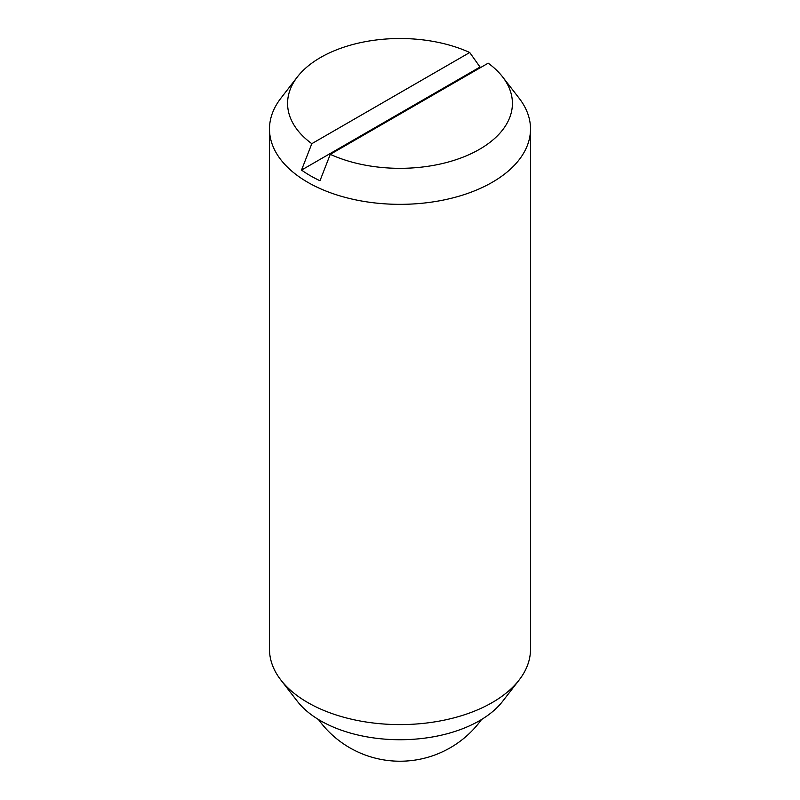 <?xml version="1.0" encoding="UTF-8"?>
<svg xmlns="http://www.w3.org/2000/svg" width="800" height="800" viewBox="0 0 800 800"><rect width="100%" height="100%" fill="white"/><g stroke="black" fill="none" stroke-linecap="round" stroke-linejoin="round"><path stroke-width="1.2" d="M330.27 154.34L319.98 180.74A126.89 73.26 180 0 1 310.28 175.68A126.89 73.26 180 0 1 301.52 170.08L311.81 143.68L469.73 52.51A112.42 64.91 0 0 0 297.37 76.93L280.86 98.24A130.51 75.35 0 0 0 269.49 129L269.49 649.25A130.51 75.35 0 0 0 280.86 680.01A130.51 75.35 0 0 0 307.72 702.53A130.51 75.35 0 0 0 519.14 680.01A130.51 75.35 0 0 0 530.51 649.25L530.51 129A130.51 75.35 0 0 0 519.14 98.24L502.63 76.93A112.42 64.91 0 0 0 488.19 63.17L330.27 154.34A112.42 64.91 0 0 0 469.03 154.65A112.42 64.91 0 0 0 502.63 76.93M269.49 129A130.51 75.35 0 0 0 307.72 182.28A130.51 75.35 0 0 0 449.94 198.61A130.51 75.35 0 0 0 530.51 129M280.86 680.01L297.37 701.32A112.42 64.91 0 0 0 320.51 720.72A112.42 64.91 0 0 0 502.63 701.32L519.14 680.01M301.52 170.08L480.02 67.03A126.89 73.26 180 0 1 480.83 67.41M469.73 52.51L480.02 67.03M297.37 76.93A112.42 64.91 0 0 0 311.81 143.68M318.45 719.5A100.56 100.56 0 0 0 481.55 719.5"/></g></svg>
